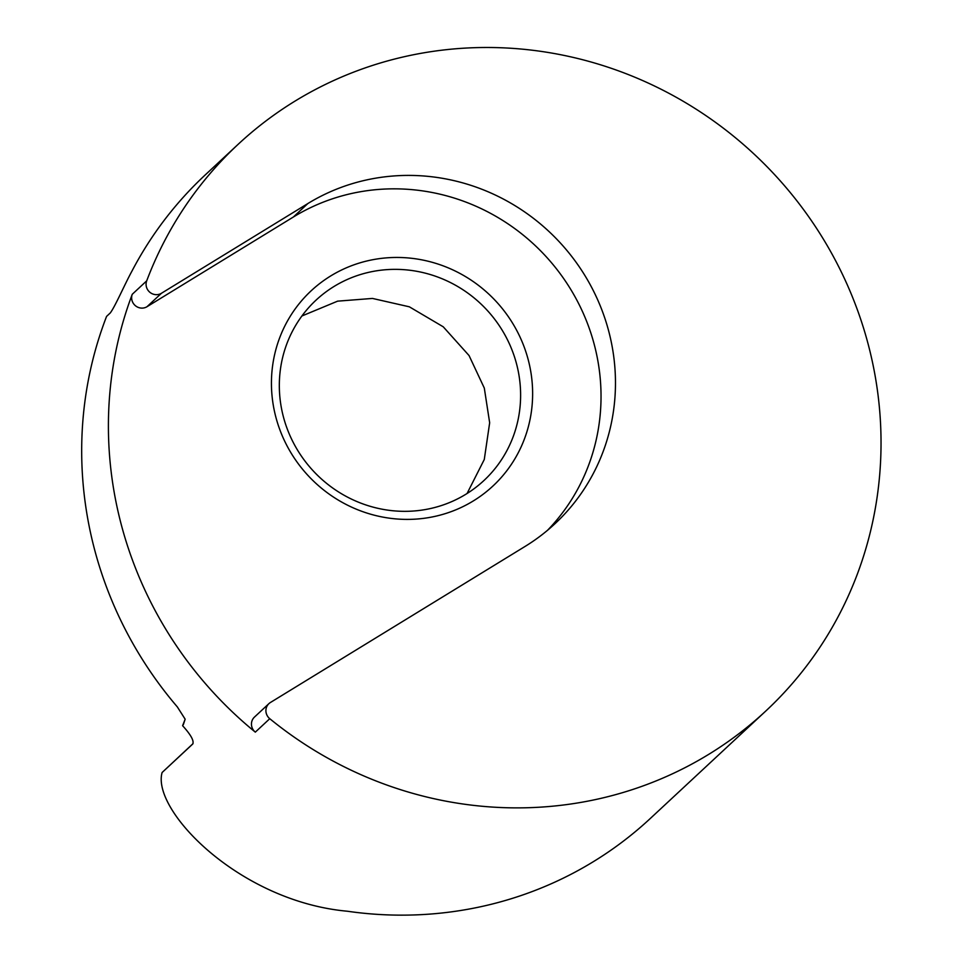 <?xml version="1.0" encoding="UTF-8"?>
<svg xmlns="http://www.w3.org/2000/svg" width="963" height="963" viewBox="0 0 963 963"><rect width="100%" height="100%" fill="white"/><g stroke="black" fill="none" stroke-linecap="round" stroke-linejoin="round"><path stroke-width="1.44" d="M403.292 56.937A387.162 371.983 -132.9 0 1 831.623 253.329A387.162 371.983 -132.9 0 1 765.681 711.127A387.162 371.983 -132.9 0 1 600.587 798.435A387.162 371.983 -132.9 0 1 269.76 718.699A10.16 9.762 -132.9 0 1 270.422 702.496L525.1 546.418A203.229 195.26 47.1 0 0 554.917 523.776A203.229 195.26 47.1 0 0 572.034 256.844A203.229 195.26 47.1 0 0 307.847 203.554L161.447 293.27A10.16 9.762 -132.9 0 1 146.701 280.847A387.162 371.983 -132.9 0 1 238.198 144.257A387.162 371.983 -132.9 0 1 403.292 56.937M238.198 144.257L205.42 174.748A387.162 371.983 47.1 0 0 132.051 270.916C124.636 284.47 115.091 306.643 110.251 312.975L106.58 316.394A387.162 371.983 47.1 0 0 177.336 706.914L185.161 719.192L182.597 725.693C190.903 734.841 194.273 740.956 192.708 744.038L162.109 772.507C151.275 809.859 238.872 901.356 347.33 911.227A387.162 371.983 47.1 0 0 485.304 905.702A387.162 371.983 47.1 0 0 650.398 818.394L765.681 711.127M268.93 703.628L254.485 717.062A10.16 9.762 47.1 0 0 255.315 732.145A387.162 371.983 -132.9 0 1 132.256 294.281A10.16 9.762 47.1 0 0 147.014 306.703L293.402 216.988A203.229 195.26 -132.9 0 1 554.411 266.257A203.229 195.26 -132.9 0 1 547.526 530.3M368.047 260.708A133.376 128.139 47.1 0 0 275.936 417.436A133.376 128.139 47.1 0 0 436.01 516.144A133.376 128.139 47.1 0 0 528.133 359.416A133.376 128.139 47.1 0 0 368.047 260.708M368.576 272.36A123.216 118.377 47.1 0 0 316.033 300.143A123.216 118.377 47.1 0 0 295.051 445.833A123.216 118.377 47.1 0 0 431.364 508.332A123.216 118.377 47.1 0 0 483.908 480.549A123.216 118.377 47.1 0 0 504.889 334.859A123.216 118.377 47.1 0 0 368.576 272.36M467.079 493.489L484.281 459.495L489.661 422.769L484.305 388.077L469.053 355.552L443.245 326.806L409.347 306.812L372.452 298.434L337.628 301.154L301.913 315.984M162.109 772.507L192.997 743.665M132.256 294.281L146.701 280.847M269.76 718.699L255.315 732.145M147.014 306.703L161.447 293.27M293.402 216.988L307.847 203.554M185.161 719.192L183.331 724.682"/></g></svg>
